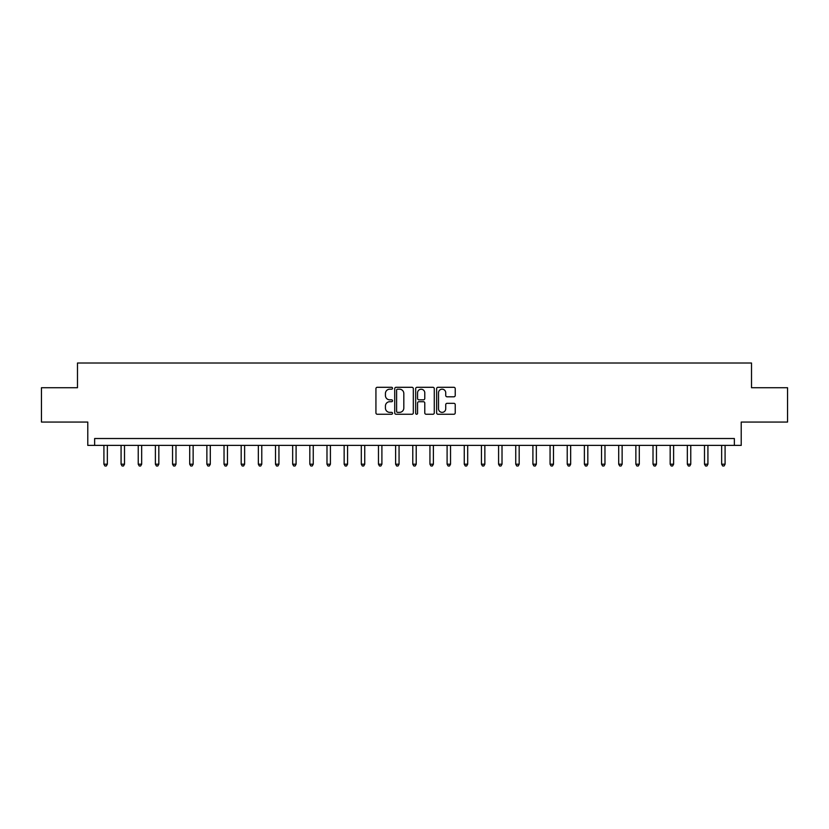 <?xml version="1.0" encoding="UTF-8"?>
<svg xmlns="http://www.w3.org/2000/svg" width="829" height="829" viewBox="0 0 829 829"><rect width="100%" height="100%" fill="white"/><g stroke="black" fill="none" stroke-linecap="round" stroke-linejoin="round"><path stroke-width="1.24" d="M392.531 388.241A0.943 0.943 0 0 0 391.589 387.298L377.278 387.298A1.347 1.347 0 0 0 375.931 388.646L375.931 412.904A1.347 1.347 0 0 0 377.278 414.251L391.589 414.251A0.943 0.943 0 0 0 392.531 413.308A0.943 0.943 0 0 0 391.589 412.365L389.744 412.365A4.311 4.311 0 0 1 385.433 408.044L385.433 406.023A4.311 4.311 0 0 1 389.744 401.713L391.589 401.713A0.943 0.943 0 0 0 392.531 400.77A0.943 0.943 0 0 0 391.589 399.827L389.744 399.827A4.311 4.311 0 0 1 385.433 395.516L385.433 393.495A4.311 4.311 0 0 1 389.744 389.184L391.589 389.184A0.943 0.943 0 0 0 392.531 388.241M453.877 396.801A1.347 1.347 0 0 0 455.225 395.454L455.225 388.646A1.347 1.347 0 0 0 453.877 387.298L437.981 387.298A1.347 1.347 0 0 0 436.634 388.646L436.634 412.904A1.347 1.347 0 0 0 437.981 414.251L453.877 414.251A1.347 1.347 0 0 0 455.225 412.904L455.225 404.676A1.347 1.347 0 0 0 453.877 403.329L447.08 403.329A1.347 1.347 0 0 0 445.733 404.676L445.733 408.759A3.606 3.606 0 0 1 442.126 412.365A3.606 3.606 0 0 1 438.52 408.759L438.52 392.791A3.606 3.606 0 0 1 442.126 389.184A3.606 3.606 0 0 1 445.733 392.791L445.733 395.454A1.347 1.347 0 0 0 447.08 396.801L453.877 396.801M734.359 445.391L741.219 445.391L741.219 422.054L787.55 422.054L787.55 387.734L751.52 387.734L751.52 363.019L77.48 363.019L77.48 387.734L41.45 387.734L41.45 422.054L87.781 422.054L87.781 445.391L734.359 445.391L734.359 438.52L94.641 438.52L94.641 445.391M413.319 388.646A1.347 1.347 0 0 0 411.972 387.298L396.075 387.298A1.347 1.347 0 0 0 394.728 388.646L394.728 412.904A1.347 1.347 0 0 0 396.075 414.251L411.972 414.251A1.347 1.347 0 0 0 413.319 412.904L413.319 388.646M417.028 387.298L432.925 387.298A1.347 1.347 0 0 1 434.272 388.646L434.272 412.904A1.347 1.347 0 0 1 432.925 414.251L426.127 414.251A1.347 1.347 0 0 1 424.78 412.904L424.78 403.06A1.347 1.347 0 0 0 423.422 401.713L418.914 401.713A1.347 1.347 0 0 0 417.567 403.06L417.567 413.308A0.943 0.943 0 0 1 416.624 414.251A0.943 0.943 0 0 1 415.681 413.308L415.681 388.646A1.347 1.347 0 0 1 417.028 387.298M397.557 389.184A0.943 0.943 0 0 0 396.614 390.127L396.614 411.422A0.943 0.943 0 0 0 397.557 412.365L399.505 412.365A4.311 4.311 0 0 0 403.816 408.044L403.816 393.495A4.311 4.311 0 0 0 399.505 389.184L397.557 389.184M424.78 392.853A3.606 3.606 0 0 0 421.173 389.247A3.606 3.606 0 0 0 417.567 392.853L417.567 398.48A1.347 1.347 0 0 0 418.914 399.827L423.422 399.827A1.347 1.347 0 0 0 424.78 398.48L424.78 392.853M103.915 445.391L103.915 464.199L107.345 464.199L107.345 445.391M107.345 464.199L106.309 465.981L104.941 465.981L103.915 464.199M121.075 445.391L121.075 464.199L124.505 464.199L124.505 445.391M124.505 464.199L123.469 465.981L122.101 465.981L121.075 464.199M138.225 445.391L138.225 464.199L141.666 464.199L141.666 445.391M141.666 464.199L140.629 465.981L139.262 465.981L138.225 464.199M155.386 445.391L155.386 464.199L158.826 464.199L158.826 445.391M158.826 464.199L157.79 465.981L156.422 465.981L155.386 464.199M172.546 445.391L172.546 464.199L175.986 464.199L175.986 445.391M175.986 464.199L174.95 465.981L173.582 465.981L172.546 464.199M189.706 445.391L189.706 464.199L193.136 464.199L193.136 445.391M193.136 464.199L192.11 465.981L190.743 465.981L189.706 464.199M206.867 445.391L206.867 464.199L210.297 464.199L210.297 445.391M210.297 464.199L209.271 465.981L207.903 465.981L206.867 464.199M224.027 445.391L224.027 464.199L227.457 464.199L227.457 445.391M227.457 464.199L226.431 465.981L225.053 465.981L224.027 464.199M241.187 445.391L241.187 464.199L244.617 464.199L244.617 445.391M244.617 464.199L243.591 465.981L242.213 465.981L241.187 464.199M258.347 445.391L258.347 464.199L261.777 464.199L261.777 445.391M261.777 464.199L260.752 465.981L259.373 465.981L258.347 464.199M275.508 445.391L275.508 464.199L278.938 464.199L278.938 445.391M278.938 464.199L277.912 465.981L276.534 465.981L275.508 464.199M292.668 445.391L292.668 464.199L296.098 464.199L296.098 445.391M296.098 464.199L295.072 465.981L293.694 465.981L292.668 464.199M309.828 445.391L309.828 464.199L313.258 464.199L313.258 445.391M313.258 464.199L312.232 465.981L310.854 465.981L309.828 464.199M326.989 445.391L326.989 464.199L330.419 464.199L330.419 445.391M330.419 464.199L329.393 465.981L328.015 465.981L326.989 464.199M344.149 445.391L344.149 464.199L347.579 464.199L347.579 445.391M347.579 464.199L346.553 465.981L345.175 465.981L344.149 464.199M361.309 445.391L361.309 464.199L364.739 464.199L364.739 445.391M364.739 464.199L363.703 465.981L362.335 465.981L361.309 464.199M378.47 445.391L378.47 464.199L381.9 464.199L381.9 445.391M381.9 464.199L380.863 465.981L379.495 465.981L378.47 464.199M395.62 445.391L395.62 464.199L399.06 464.199L399.06 445.391M399.06 464.199L398.024 465.981L396.656 465.981L395.62 464.199M412.78 445.391L412.78 464.199L416.22 464.199L416.22 445.391M416.22 464.199L415.184 465.981L413.816 465.981L412.78 464.199M429.94 445.391L429.94 464.199L433.38 464.199L433.38 445.391M433.38 464.199L432.344 465.981L430.976 465.981L429.94 464.199M447.1 445.391L447.1 464.199L450.53 464.199L450.53 445.391M450.53 464.199L449.505 465.981L448.137 465.981L447.1 464.199M464.261 445.391L464.261 464.199L467.691 464.199L467.691 445.391M467.691 464.199L466.665 465.981L465.297 465.981L464.261 464.199M481.421 445.391L481.421 464.199L484.851 464.199L484.851 445.391M484.851 464.199L483.825 465.981L482.447 465.981L481.421 464.199M498.581 445.391L498.581 464.199L502.011 464.199L502.011 445.391M502.011 464.199L500.985 465.981L499.607 465.981L498.581 464.199M515.742 445.391L515.742 464.199L519.172 464.199L519.172 445.391M519.172 464.199L518.146 465.981L516.768 465.981L515.742 464.199M532.902 445.391L532.902 464.199L536.332 464.199L536.332 445.391M536.332 464.199L535.306 465.981L533.928 465.981L532.902 464.199M550.062 445.391L550.062 464.199L553.492 464.199L553.492 445.391M553.492 464.199L552.466 465.981L551.088 465.981L550.062 464.199M567.223 445.391L567.223 464.199L570.653 464.199L570.653 445.391M570.653 464.199L569.627 465.981L568.248 465.981L567.223 464.199M584.383 445.391L584.383 464.199L587.813 464.199L587.813 445.391M587.813 464.199L586.787 465.981L585.409 465.981L584.383 464.199M601.543 445.391L601.543 464.199L604.973 464.199L604.973 445.391M604.973 464.199L603.947 465.981L602.569 465.981L601.543 464.199M618.703 445.391L618.703 464.199L622.133 464.199L622.133 445.391M622.133 464.199L621.097 465.981L619.729 465.981L618.703 464.199M635.864 445.391L635.864 464.199L639.294 464.199L639.294 445.391M639.294 464.199L638.257 465.981L636.89 465.981L635.864 464.199M653.014 445.391L653.014 464.199L656.454 464.199L656.454 445.391M656.454 464.199L655.418 465.981L654.05 465.981L653.014 464.199M670.174 445.391L670.174 464.199L673.614 464.199L673.614 445.391M673.614 464.199L672.578 465.981L671.21 465.981L670.174 464.199M687.334 445.391L687.334 464.199L690.775 464.199L690.775 445.391M690.775 464.199L689.738 465.981L688.371 465.981L687.334 464.199M704.495 445.391L704.495 464.199L707.925 464.199L707.925 445.391M707.925 464.199L706.899 465.981L705.531 465.981L704.495 464.199M721.655 445.391L721.655 464.199L725.085 464.199L725.085 445.391M725.085 464.199L724.059 465.981L722.691 465.981L721.655 464.199"/></g></svg>
